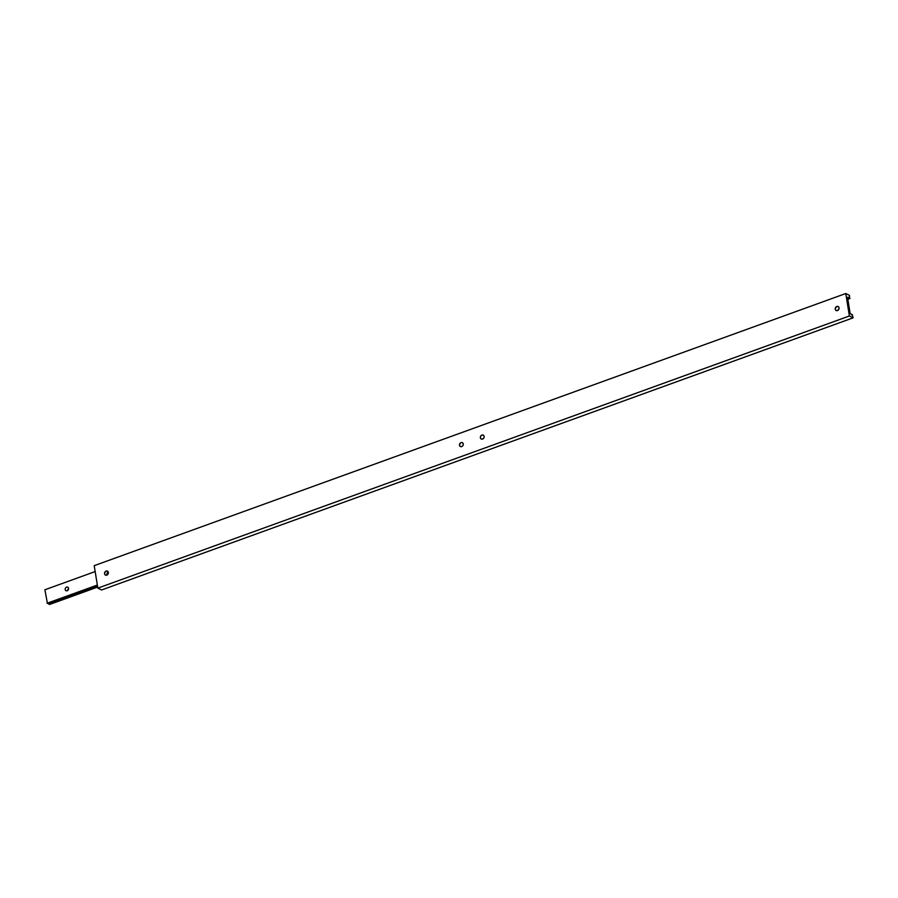 <?xml version="1.0" encoding="UTF-8"?>
<svg xmlns="http://www.w3.org/2000/svg" width="898" height="898" viewBox="0 0 898 898"><rect width="100%" height="100%" fill="white"/><g stroke="black" fill="none" stroke-linecap="round" stroke-linejoin="round"><path stroke-width="1.35" d="M67.631 590.491A1.964 1.616 116.7 0 1 68.562 588.639M65.195 589.548A1.964 1.616 116.7 0 1 68.54 588.336A1.964 1.616 116.7 0 1 65.195 589.548M107.143 574.978A1.964 1.616 116.7 0 1 108.254 572.06M97.388 585.328L47.426 603.411L44.9 589.761L95.166 571.566M47.089 603.243L97.343 585.047M97.556 586.372L48.705 604.062L49.547 604.477L97.669 587.056M48.705 604.062A1.47 0.617 70.1 0 0 48.11 603.164M105.582 575.135A2.2 1.83 116.7 0 1 107.558 571.207M104.595 573.8A2.2 1.83 116.7 0 1 108.355 572.441A2.223 1.83 116.7 0 1 104.572 573.8A2.223 1.83 116.7 0 1 108.355 572.43A2.2 1.83 116.7 0 1 104.595 573.8M460.494 446.62A2.2 1.83 116.7 0 1 462.47 442.692M459.495 445.285A2.2 1.83 116.7 0 1 463.256 443.926A2.2 1.83 116.7 0 1 459.495 445.285A2.223 1.83 116.7 0 1 463.256 443.915A2.223 1.83 116.7 0 1 459.484 445.285M836.274 310.551A2.2 1.83 116.7 0 1 838.249 306.622M835.286 309.215A2.2 1.83 116.7 0 1 839.035 307.857A2.2 1.83 116.7 0 1 835.286 309.215M835.263 309.215A2.223 1.83 116.7 0 1 839.046 307.846A2.223 1.83 116.7 0 1 835.263 309.215M481.362 439.066A2.2 1.83 116.7 0 1 483.349 435.137M480.374 437.73A2.2 1.83 116.7 0 1 484.134 436.372A2.223 1.83 116.7 0 1 480.363 437.73A2.223 1.83 116.7 0 1 484.134 436.361A2.2 1.83 116.7 0 1 480.374 437.73M847.51 297.283L850.137 313.458L850.967 313.885A1.47 0.617 70.1 0 0 852 314.906A1.47 0.617 70.1 0 0 852.247 314.524L853.1 317.847L849.407 315.984L845.77 293.523L849.463 295.375L849.631 298.349A1.47 0.617 70.1 0 0 848.599 297.317A1.47 0.617 70.1 0 0 848.352 297.709L847.51 297.283M853.1 317.847L101.53 589.986L97.848 588.123L94.211 565.661L845.77 293.523M97.848 588.123L849.407 315.984M847.835 299.292L849.968 298.518M847.791 299.012L849.631 298.349M847.622 297.968L848.352 297.709M851.562 314.771L852.247 314.524"/></g></svg>
